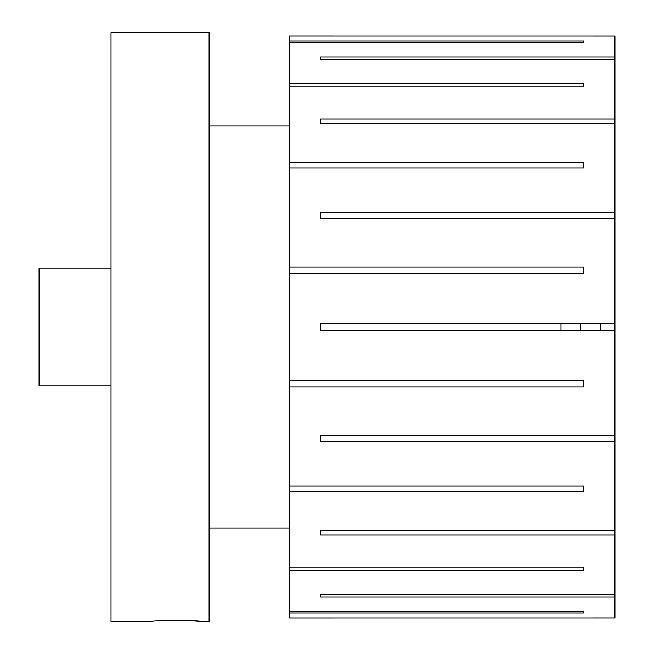 <?xml version="1.0" encoding="UTF-8"?>
<svg xmlns="http://www.w3.org/2000/svg" width="654" height="654" viewBox="0 0 654 654"><rect width="100%" height="100%" fill="white"/><g stroke="black" fill="none" stroke-linecap="round" stroke-linejoin="round"><path stroke-width="0.98" d="M200.942 621.3L209.117 621.3L209.117 32.7L111.017 32.7L111.017 621.3L151.892 621.3C150.363 620.188 202.421 620.188 200.942 621.3L193.878 620.793M190.028 620.589L185.703 620.425M183.365 620.36L171.675 620.311M167.023 620.425L163.018 620.581M289.558 125.895L209.117 125.895M289.558 528.105L209.117 528.105M560.969 330.27L560.969 323.73M580.589 330.27L580.589 323.73M614.923 330.27L614.923 323.73L320.623 323.73L320.623 330.27L614.923 330.27L614.923 435.343L320.623 435.343L320.623 441.385L320.623 435.343M600.209 330.27L600.209 323.73M111.017 268.14L39.076 268.14L39.076 385.86L111.017 385.86M614.923 323.73L614.923 35.986L289.558 35.97L289.558 40.94L583.859 40.94L583.859 42.216L583.859 40.94M614.923 597.11L320.623 597.11L320.623 594.609L614.923 594.609L614.923 618.014L289.558 618.03L289.558 613.06L583.859 613.06L583.859 611.784L289.558 611.784L289.558 570.787L583.859 570.787L583.859 567.149L289.558 567.149L289.558 491.399L583.859 491.399L583.859 485.955L289.558 485.955L289.558 386.98L583.859 386.98L583.859 380.563L289.558 380.563L289.558 42.216L583.859 42.216M289.558 83.213L583.859 83.213L583.859 86.851L583.859 83.213M289.558 86.851L583.859 86.851M289.558 162.601L583.859 162.601L583.859 168.045L583.859 162.601M289.558 168.045L583.859 168.045M289.558 267.02L583.859 267.02L583.859 273.437L583.859 267.02M289.558 273.437L583.859 273.437M614.923 594.609L614.923 535.086L320.623 535.086L320.623 530.468L320.623 535.086M614.923 435.343L614.923 530.468L320.623 530.468M614.923 441.385L320.623 441.385M614.923 218.657L320.623 218.657L320.623 212.615L614.923 212.615M614.923 123.532L320.623 123.532L320.623 118.914L614.923 118.914M614.923 59.391L320.623 59.391L320.623 56.89L614.923 56.89M289.558 567.149L289.558 570.787M289.558 485.955L289.558 491.399M289.558 380.563L289.558 386.98M289.558 42.216L289.558 40.94M614.923 530.468L614.923 535.086M289.558 611.784L289.558 613.06M583.859 611.784L583.859 613.06M320.623 594.609L320.623 597.11M320.623 59.391L320.623 56.89M320.623 123.532L320.623 118.914M320.623 218.657L320.623 212.615M583.859 380.563L583.859 386.98M583.859 485.955L583.859 491.399M583.859 567.149L583.859 570.787"/></g></svg>
